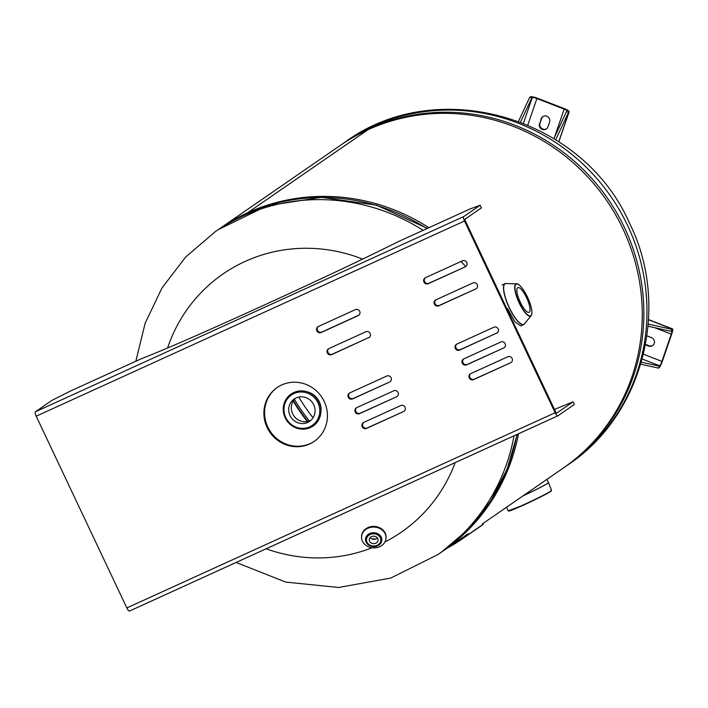 <?xml version="1.0" encoding="UTF-8"?>
<svg xmlns="http://www.w3.org/2000/svg" width="708" height="708" viewBox="0 0 708 708"><rect width="100%" height="100%" fill="white"/><g stroke="black" fill="none" stroke-linecap="round" stroke-linejoin="round"><path stroke-width="1.06" d="M482.484 523.832L562.966 468.289A196.116 188.036 55.4 0 0 615.217 214.117A196.116 188.036 55.4 0 0 367.877 129.776L247.534 212.816A196.116 188.036 55.4 0 1 428.889 227.702M307.847 421.446A191.664 183.77 55.4 0 1 293.466 400.604M219.861 228.507L340.203 145.467A196.116 188.036 55.4 0 1 367.868 129.776L247.534 212.816A196.116 188.036 55.4 0 0 219.861 228.507A196.116 188.036 55.4 0 0 219.055 229.065M518.521 433.765A196.116 188.036 55.4 0 1 442.624 551.328A196.116 188.036 55.4 0 1 441.819 551.886M307.299 421.561A191.514 183.629 55.4 0 1 293.165 401.082M298.758 397.064A191.01 183.142 -124.6 0 0 313.033 417.755M372.072 547.762A156.893 150.432 55.4 0 1 266.146 548.78M455.155 462.643A156.893 150.432 55.4 0 1 384.957 541.956M167.557 348.009A156.893 150.432 55.4 0 1 245.172 261.42A156.893 150.432 55.4 0 1 362.602 259.101M320.945 411.764A17.912 17.178 -124.6 0 0 307.166 391.789M375.789 539.018L371.567 538.744M319.06 402.303A19.408 18.612 55.4 0 1 313.122 426.004A19.408 18.612 55.4 0 1 285.165 417.773A19.408 18.612 55.4 0 1 291.085 394.055A19.408 18.612 55.4 0 1 319.06 402.303M313.724 404.79A13.567 13.009 -124.6 0 0 294.174 399.02A13.567 13.009 -124.6 0 0 290.023 415.587A13.567 13.009 -124.6 0 0 309.582 421.349A13.567 13.009 -124.6 0 0 313.724 404.79M295.546 398.197A13.567 13.009 -124.6 0 0 292.652 413.773A13.567 13.009 -124.6 0 0 310.839 420.357M526.61 297.794A13.567 3.797 -114.5 0 1 529.071 312.325A13.567 3.797 -114.5 0 1 520.274 302.166A13.567 3.797 -114.5 0 1 517.813 287.634A13.567 3.797 -114.5 0 1 526.61 297.794M524.354 324.105A22.47 6.292 -114.5 0 1 523.761 324.529L520.699 325.928L514.902 321.777L507.486 308.484M377.497 538.151A4.416 3.744 -176.6 0 0 372.647 536.248A4.416 3.744 -176.6 0 0 369.24 539.646A4.416 3.744 -176.6 0 0 369.788 541.664A4.416 3.744 -176.6 0 0 374.647 543.576A4.416 3.744 -176.6 0 0 378.045 540.177A4.416 3.744 -176.6 0 0 377.497 538.151M366.54 542.647A8.169 6.938 3.4 0 1 365.514 539.036M370.178 537.54A4.416 3.744 -176.6 0 0 377.373 537.974M361.584 536.416A12.257 10.408 3.4 0 1 361.593 536.08L361.558 536.753A12.257 10.408 3.4 0 1 371.019 527.292A12.257 10.408 3.4 0 1 384.497 532.602A12.257 10.408 3.4 0 1 386.028 538.204A12.257 10.408 3.4 0 1 386.028 538.213L386.064 537.531A12.257 10.408 3.4 0 1 386.037 537.876M361.593 536.08A12.257 10.408 3.4 0 1 371.054 526.619A12.257 10.408 3.4 0 1 384.541 531.929A12.257 10.408 3.4 0 1 386.064 537.531M366.523 542.894A8.169 6.938 3.4 0 1 365.505 539.16A8.169 6.938 3.4 0 1 371.815 532.859A8.169 6.938 3.4 0 1 380.798 536.39A8.169 6.938 3.4 0 1 381.816 540.133A8.169 6.938 3.4 0 1 375.514 546.434A8.169 6.938 3.4 0 1 366.523 542.894M363.08 542.363A12.257 10.408 3.4 0 1 367.833 528.292A12.257 10.408 3.4 0 1 384.497 532.611A12.257 10.408 3.4 0 1 379.745 546.682A12.257 10.408 3.4 0 1 363.08 542.363M546.603 128.759A4.593 4.407 55.4 0 1 540.027 123.165L541.638 118.466A4.593 4.407 55.4 0 1 543.009 116.51M539.514 123.519A4.593 4.407 -124.6 0 0 546.355 128.945A4.593 4.407 -124.6 0 0 547.965 126.803L549.585 122.103A4.593 4.407 -124.6 0 0 542.744 116.678A4.593 4.407 -124.6 0 0 541.133 118.82L540.027 123.165M558.78 141.706L568.966 112.023L568.524 112.333L566.506 111.545L566.958 111.245A4.089 0.947 18.9 0 0 567.064 111.112A4.089 0.947 18.9 0 0 564.152 109.12L536.903 98.545A4.089 0.947 18.9 0 0 532.195 97.748L529.734 97.27L518.513 121.28M520.53 122.041L531.752 98.049M529.734 97.27L530.177 96.961A6.275 1.451 18.9 0 1 537.416 98.191L564.665 108.767A6.275 1.451 18.9 0 1 569.135 111.82A6.275 1.451 18.9 0 1 568.966 112.023M568.524 112.333L555.718 139.724M566.506 111.545L553.877 138.573M658.688 367.709L659.679 365.806L658.546 368.125L640.749 364.195M659.236 366.116L641.351 362.16M642.218 359.027L659.679 365.806A4.089 0.673 111.2 0 0 661.927 361.39L671.281 334.132A4.089 0.673 111.2 0 0 671.803 330.981A4.089 0.673 111.2 0 0 671.618 331.025L672.308 329.016L648.546 319.786M648.068 326.229L671.175 331.335L671.317 330.91M671.175 331.335L671.865 329.317L648.245 324.096M671.865 329.317L672.308 329.016A6.275 1.027 111.2 0 1 672.6 328.937L648.555 319.6M658.546 368.125L658.989 367.824A6.275 1.027 111.2 0 0 662.44 361.036L671.795 333.778A6.275 1.027 111.2 0 0 672.6 328.937M645.457 344.876L648.555 346.079A4.593 4.407 -124.6 0 0 654.422 341.362A4.593 4.407 -124.6 0 0 651.457 337.619L646.953 335.875M652.865 345.451A4.593 4.407 55.4 0 1 649.068 345.725L645.554 344.362M309.617 443.987A32.683 31.338 -124.6 0 0 314.228 441.367A32.683 31.338 -124.6 0 0 322.936 399.011A32.683 31.338 -124.6 0 0 281.713 384.948A32.683 31.338 -124.6 0 0 277.102 387.568A32.683 31.338 -124.6 0 0 268.394 429.933A32.683 31.338 -124.6 0 0 309.617 443.987M314.573 441.128A32.683 31.338 55.4 0 1 310.308 443.509A32.683 31.338 55.4 0 1 269.19 429.641A32.683 31.338 55.4 0 1 277.447 387.329M554.47 409.419L573.091 401.825L556.63 413.18L555.815 412.277L465.183 220.533L464.944 219.232L481.413 207.869L480.157 205.232L469.705 209.099L398.179 241.694A162.769 7.788 -25.3 0 1 329.547 274.801A325.184 15.558 -25.3 0 1 259.942 307.006A325.184 15.558 -25.3 0 1 194.532 336.327A162.769 7.788 -25.3 0 1 141.485 358.673L69.959 391.267L51.861 400.409L35.4 411.773A4.151 1.159 65.5 0 0 36.205 416.189L126.838 607.933A4.151 1.159 65.5 0 0 129.529 611.039A4.151 1.159 65.5 0 0 129.582 611.004L557.771 415.87M573.091 401.825L574.338 404.463L557.877 415.826A4.151 1.159 -114.5 0 1 557.824 415.853A4.151 1.159 -114.5 0 1 555.134 412.746L464.501 221.011A4.151 1.159 -114.5 0 1 463.696 216.586L35.4 411.773M480.157 205.232L463.696 216.586M510.627 362.753A3.319 3.186 -124.6 0 0 511.981 358.186A3.319 3.186 -124.6 0 0 507.795 356.761L470.758 373.629A3.319 3.186 -124.6 0 0 469.413 378.205A3.319 3.186 -124.6 0 0 473.599 379.63L510.627 362.753L474.28 379.161A3.319 3.186 55.4 0 1 470.652 373.682M503.654 347.991A3.319 3.186 -124.6 0 0 504.999 343.424A3.319 3.186 -124.6 0 0 500.813 341.999L463.784 358.876A3.319 3.186 -124.6 0 0 462.43 363.443A3.319 3.186 -124.6 0 0 466.616 364.868L503.654 347.991L467.307 364.399A3.319 3.186 55.4 0 1 463.678 358.929M496.671 333.238A3.319 3.186 -124.6 0 0 498.025 328.671A3.319 3.186 -124.6 0 0 493.839 327.238L456.81 344.115A3.319 3.186 -124.6 0 0 455.456 348.681A3.319 3.186 -124.6 0 0 459.642 350.115L497.361 332.769L460.324 349.637A3.319 3.186 55.4 0 1 456.695 344.168M475.749 288.961A3.319 3.186 -124.6 0 0 477.095 284.395A3.319 3.186 -124.6 0 0 472.909 282.97L435.88 299.838A3.319 3.186 -124.6 0 0 434.526 304.413A3.319 3.186 -124.6 0 0 438.712 305.838L475.749 288.961L439.403 305.369A3.319 3.186 55.4 0 1 435.774 299.891M403.551 411.552A3.319 3.186 -124.6 0 0 404.905 406.985A3.319 3.186 -124.6 0 0 400.719 405.551L363.691 422.428A3.319 3.186 -124.6 0 0 362.337 426.995A3.319 3.186 -124.6 0 0 366.523 428.42L403.551 411.552L367.204 427.951A3.319 3.186 55.4 0 1 363.576 422.481M465.28 266.827A3.319 3.186 -124.6 0 0 466.634 262.261A3.319 3.186 -124.6 0 0 462.448 260.827L425.419 277.704A3.319 3.186 -124.6 0 0 424.065 282.271A3.319 3.186 -124.6 0 0 428.251 283.696L465.28 266.827L428.933 283.227A3.319 3.186 55.4 0 1 425.304 277.757M396.577 396.79A3.319 3.186 -124.6 0 0 397.931 392.223A3.319 3.186 -124.6 0 0 393.745 390.798L356.708 407.666A3.319 3.186 -124.6 0 0 355.363 412.242A3.319 3.186 -124.6 0 0 359.549 413.667L396.577 396.79L360.23 413.198A3.319 3.186 55.4 0 1 356.602 407.719M389.604 382.037A3.319 3.186 -124.6 0 0 390.949 377.461A3.319 3.186 -124.6 0 0 386.763 376.036L349.734 392.913A3.319 3.186 -124.6 0 0 348.38 397.48A3.319 3.186 -124.6 0 0 352.566 398.905L389.604 382.037L353.257 398.436A3.319 3.186 55.4 0 1 349.628 392.967M368.673 337.76A3.319 3.186 -124.6 0 0 370.027 333.194A3.319 3.186 -124.6 0 0 365.832 331.76L328.804 348.637A3.319 3.186 -124.6 0 0 327.45 353.204A3.319 3.186 -124.6 0 0 331.645 354.637L369.355 337.282L332.326 354.159A3.319 3.186 55.4 0 1 328.698 348.69M355.372 309.626L318.343 326.503A3.319 3.186 -124.6 0 0 316.989 331.07A3.319 3.186 -124.6 0 0 321.175 332.495L358.204 315.618A3.319 3.186 -124.6 0 0 359.558 311.051A3.319 3.186 -124.6 0 0 355.372 309.626M359 315.095A3.319 3.186 55.4 0 1 358.894 315.149L321.857 332.025A3.319 3.186 55.4 0 1 318.228 326.556M447.376 548.054A164.406 157.636 -124.6 0 0 461.678 539.319A164.406 157.636 -124.6 0 0 462.421 538.797L461.864 537.991M462.421 538.797L468.625 534.336L468.032 533.549M468.625 534.336L482.953 524.451L482.36 523.663M462.466 538.77L461.678 539.319M482.564 523.539L483.157 524.327L479.617 526.929A164.406 157.636 55.4 0 1 478.865 527.451L476.82 528.867M478.449 527.743A164.406 157.636 55.4 0 1 477.856 528.15M477.369 528.478L477.997 528.053M294.413 399.356A196.116 188.036 -124.6 0 0 309.361 421.003M567.683 465.032A196.116 188.036 -124.6 0 0 627.624 225.551A196.116 188.036 -124.6 0 0 344.92 142.211L341.814 144.352A196.116 188.036 55.4 0 1 624.518 227.693A196.116 188.036 55.4 0 1 564.586 467.174L567.683 465.032C643.669 414.764 670.83 306.245 629.695 223.56C583.481 116.988 437.358 74.083 344.92 142.211M517.238 434.349L507.114 469.183L490.609 501.229L468.307 529.318L441.013 552.444A196.116 188.036 -124.6 0 0 516.982 434.464M514.026 435.818A196.116 188.036 55.4 0 1 437.907 554.585L441.013 552.444M135.839 361.248L145.158 323.22L161.973 287.997L185.629 257.075L215.143 231.764A196.116 188.036 55.4 0 1 423.163 230.312M461.041 261.473A196.116 188.036 55.4 0 1 465.669 266.491M426.933 228.596A196.116 188.036 -124.6 0 0 218.25 229.622L215.143 231.764M523.15 495.768A24.514 1.177 -25.3 0 0 548.435 482.537L548.452 482.599A24.506 1.177 154.7 0 1 548.452 482.599A24.506 1.177 154.7 0 1 522.885 495.954M551.346 490.679A23.736 1.133 154.7 0 1 524.442 504.698L508.194 510.866A23.975 1.151 -25.3 0 0 524.265 504.494A23.975 1.151 -25.3 0 0 551.541 490.379L549.054 492.467L524.433 504.707A23.736 1.133 154.7 0 1 508.556 510.91M317.972 402.852A18.426 17.665 55.4 0 1 309.741 426.827A18.426 17.665 55.4 0 1 285.775 417.525A18.426 17.665 55.4 0 1 294.006 393.542A18.426 17.665 55.4 0 1 317.972 402.852M531.761 314.131A17.656 4.947 -114.5 0 1 530.885 315.954C532.938 313.042 531.814 306.776 527.522 297.165A17.417 4.876 65.5 0 0 516.008 284.253A17.417 4.876 65.5 0 0 519.371 302.794A17.417 4.876 65.5 0 0 530.876 315.715A17.417 4.876 65.5 0 0 527.513 297.174C521.362 284.687 516.433 282.846 516.265 283.89A17.656 4.947 -114.5 0 1 518.221 284.421M519.15 302.909A17.656 4.947 -114.5 0 1 516.265 283.89L506.848 283.572A22.417 6.275 65.5 0 0 509.335 307.635A22.417 6.275 65.5 0 0 524.938 323.273L530.885 315.954A17.656 4.947 -114.5 0 1 519.15 302.909M524.938 323.273L523.761 324.529A22.47 6.292 -114.5 0 1 509.194 307.706A22.47 6.292 -114.5 0 1 505.123 283.634A22.47 6.292 -114.5 0 1 505.831 283.466M379.93 537.045A7.195 6.107 3.4 0 1 377.134 545.31A7.195 6.107 3.4 0 1 367.364 542.77A7.195 6.107 3.4 0 1 370.151 534.513A7.195 6.107 3.4 0 1 379.93 537.045M536.903 98.545L527.823 124.997M523.46 123.183L532.195 97.748M554.506 137.219L564.152 109.12M541.133 118.82L541.638 118.466M671.281 334.132L654.723 327.698M643.448 354.212L661.927 361.39M648.555 346.079L649.068 345.725M464.501 221.011L36.205 416.189M555.134 412.746L126.838 607.933M474.28 379.161L473.599 379.63M467.307 364.399L466.616 364.868M460.324 349.637L459.642 350.115M439.403 305.369L438.712 305.838M367.204 427.951L366.523 428.42M428.933 283.227L428.251 283.696M360.23 413.198L359.549 413.667M353.257 398.436L352.566 398.905M332.326 354.159L331.645 354.637M321.857 332.025L321.175 332.495M358.894 315.149L358.204 315.618M468.156 533.717L442.624 551.328M563.772 467.731L564.586 467.174M341.008 144.91L341.814 144.352M236.127 562.462L285.758 582.091L338.601 587.472L390.666 578.091L437.907 554.585M427.366 228.392L376.417 205.125L321.538 197.337L267.297 205.736L218.25 229.622M548.452 482.599L551.541 490.379M506.574 507.211L508.194 510.866M548.435 482.537L546.93 479.36M291.085 394.055C283.368 400.294 281.377 408.206 285.12 417.782C292.271 429.145 301.608 431.889 313.122 426.004M502.06 285.032L505.123 283.634L506.848 283.572M365.523 538.912L366.567 542.788C369.629 546.638 378.267 550.24 381.833 539.877M365.505 539.16L365.753 541M381.816 540.133L381.355 541.93M558.851 141.759L569.135 111.82M129.529 611.039L557.824 415.853M476.873 528.832L463.289 538.204"/></g></svg>
